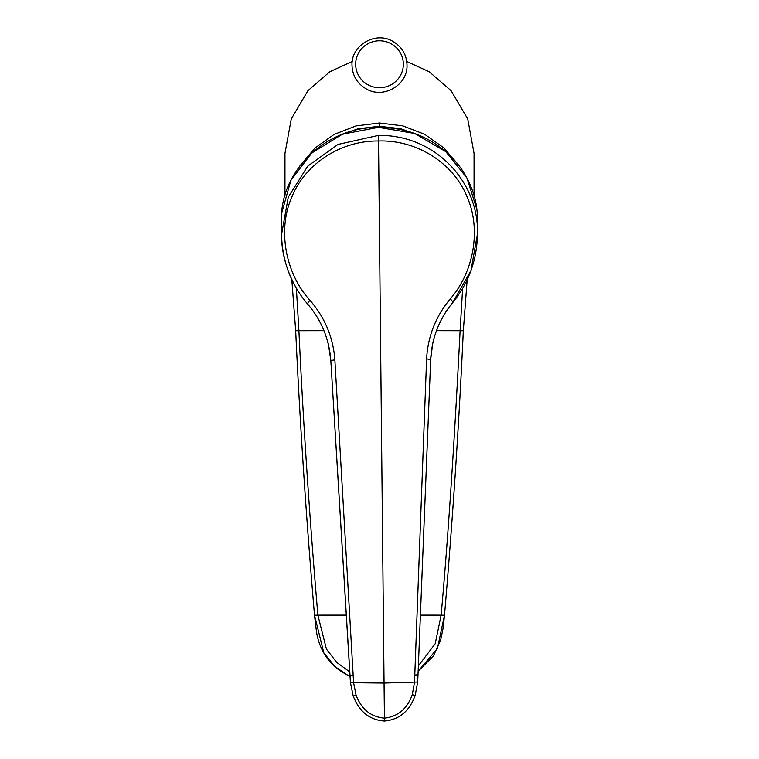 <?xml version="1.0" encoding="UTF-8"?>
<svg xmlns="http://www.w3.org/2000/svg" width="759" height="759" viewBox="0 0 759 759"><rect width="100%" height="100%" fill="white"/><g stroke="black" fill="none" stroke-linecap="round" stroke-linejoin="round"><path stroke-width="1.14" d="M330.82 360.525L334.861 359.842C333.144 337.281 324.852 317.452 309.995 300.374C307.955 302.424 307.243 303.742 307.869 304.321L307.727 304.217C317.765 315.848 324.691 329.349 328.486 344.709L330.82 360.525L350.459 682.739L353.258 696.278L350.459 682.73L349.975 675.586L330.82 360.525C329.188 339.159 321.541 320.431 307.869 304.321C291.949 286.162 281.352 259.445 281.523 234.702L288.259 197.15L307.803 166.088L337.964 144.457L378.475 135.396C435.476 134.694 478.493 182.084 477.477 232.681L477.458 217.292C476.918 203.08 474.214 194.219 469.385 182.919C464.157 171.705 457.041 161.971 448.047 153.697C428.674 136.288 405.477 127.512 378.475 127.379L378.475 127.379C325.516 126.848 280.327 171.543 281.523 219.313L281.523 219.313M452.715 302.575L470.959 270.565L477.477 233.791C477.013 259.967 468.73 282.946 452.639 302.727C442.829 314.558 436.178 328.201 432.687 343.637L430.676 359.491C431.824 338.182 439.11 319.292 452.506 302.832L452.639 302.727M420.695 135.88L400.505 128.66L379.158 126.269L357.84 128.821L337.698 136.184M430.676 359.491L418 674.884L417.668 682.037L415.145 695.633L417.668 682.037L418 674.884L430.676 359.5L426.605 358.893C427.848 336.322 435.742 316.332 450.277 298.923C473.958 271.788 481.377 229.019 467.108 196.942C454.356 164.665 418.408 139.703 378.523 140.994L378.475 135.396M415.154 695.633L413.114 700.396C407.194 712.948 397.64 719.836 384.462 721.05L384.424 718.156C397.896 716.657 407.185 708.821 412.289 694.646L414.518 682.056L426.605 358.893M452.506 302.832C453.104 302.234 452.364 300.934 450.277 298.923M417.668 682.037L384.054 683.072L384.424 718.156C370.923 716.932 361.474 709.295 356.075 695.225L353.59 682.692L334.861 359.842M309.995 300.374C285.251 273.202 277.272 229.256 291.987 196.685C304.634 165.139 339.491 140.538 378.523 140.994L384.054 683.072L350.459 682.73M296.371 288.249L298.904 330.725L323.97 330.677M295.678 330.753C300.014 424.215 306.285 519.023 314.511 615.207L316.55 632.361C318.012 640.957 321.019 648.793 325.554 655.88C329.852 662.265 335.127 667.503 341.36 671.592L348.201 675.557L334.747 666.421L323.789 652.806L314.53 615.245L317.879 615.151C309.653 518.985 303.325 424.177 298.904 330.725L295.678 330.753L291.807 279.549M348.201 675.557L350.022 676.44L348.191 675.557M346.256 615.122L317.879 615.151L326.408 649.068L336.711 662.427L349.747 671.895M474.052 195.424L474.052 153.422L467.734 118.935L451.102 90.729L429.224 71.763L406.767 61.498M390.932 43.652A23.833 23.472 180 0 1 400.42 75.511A23.833 23.472 180 0 1 368.077 84.856A23.833 23.472 180 0 1 358.58 52.997A23.833 23.472 180 0 1 390.932 43.652M462.629 288.392L460.106 330.725L463.322 330.763L467.183 279.692M463.322 330.753C458.996 424.215 452.715 519.023 444.499 615.207L443.209 627.712L440.647 640.055L433.455 655.88L418.152 671.25L437.431 648.48L444.48 615.255L441.121 615.151C447.876 540.844 454.205 446.036 460.106 330.725L436.472 330.677M352.242 61.498L329.786 71.763L307.898 90.729L291.266 118.935L284.957 153.422L284.957 195.509M420.429 615.132L441.121 615.151L435.211 643.736L418.37 665.88M415.145 695.633L412.289 694.646M418 674.884L414.803 674.988M384.462 721.05C371.255 720.111 361.569 713.422 355.392 700.993L353.258 696.278L356.075 695.225M349.975 675.586L353.163 675.624M299.824 165.993L314.928 148.1L334.074 134.447L356.056 125.899L379.5 122.996L379.5 126.981M314.53 615.245L317.879 615.151M379.5 122.996L402.811 125.871L424.679 134.315L443.759 147.806L458.872 165.519M444.48 615.255L441.121 615.151M476.88 209.389L466.927 177.967L445.77 151.639L414.708 133.489L378.475 127.341L342.385 134.229L311.731 153.024L290.858 180.405L281.798 212.757M477.458 217.283L477.487 219.768M281.513 233.601L281.523 219.73M307.727 304.217C290.754 284.141 282.016 260.603 281.513 233.62M366.35 88.964C357.166 83.613 352.385 75.663 351.996 65.113C351.104 45.255 375.525 31.005 392.659 41.252C401.843 46.612 406.625 54.563 407.004 65.113C407.906 84.961 383.485 99.211 366.35 88.964"/></g></svg>
